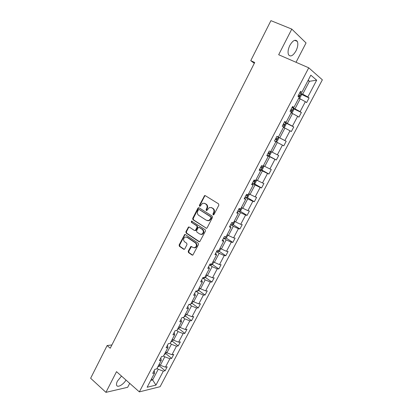 <?xml version="1.0" encoding="UTF-8"?>
<svg xmlns="http://www.w3.org/2000/svg" width="413" height="413" viewBox="0 0 413 413"><rect width="100%" height="100%" fill="white"/><g stroke="black" fill="none" stroke-linecap="round" stroke-linejoin="round"><path stroke-width="0.62" d="M213.16 214.848L213.996 214.559L218.844 205.189L218.549 203.841L205.276 195.648L204.621 195.592L199.376 205.328L199.567 206.257L200.037 206.293L202.597 203.258L204.745 203.439L205.834 204.12C207.166 205.178 207.465 206.598 206.737 208.384L206.118 209.587L206.314 210.522L206.799 210.558L209.339 207.527L211.554 207.703L212.664 208.395C214.011 209.463 214.321 210.898 213.583 212.695L212.958 213.903L213.16 214.848M121.51 376.088L117.431 381.122C116.538 382.913 116.275 384.307 116.652 385.303C117.55 387.946 123.327 384.663 126.011 380.074M295.997 50.887C297.856 46.984 298.289 43.819 297.303 41.388C295.341 39.059 292.863 40.381 289.869 45.347C288.026 49.266 287.593 52.42 288.573 54.8C290.561 57.128 293.034 55.822 295.997 50.887M188.214 251.238L188.488 252.58L192.086 255.058L192.835 255.115L198.493 244.548L198.214 243.2L185.38 234.569L184.688 234.512L179.118 244.976L179.381 246.303L183.646 249.245L184.368 249.297L184.787 248.879L186.996 244.573L186.728 243.236L184.596 241.786C183.104 240.077 183.258 238.502 185.065 237.067L186.934 237.222L195.375 242.911C196.893 244.604 196.758 246.184 194.977 247.65L193.005 247.511L191.591 246.551L190.863 246.494L188.214 251.238L188.746 251.29L189.02 252.627L192.706 255.162M296.028 62.28L306.048 42.942L291.795 29.101L278.677 54.733L308.743 67.815L139.346 391.885L116.518 371.669L105.94 392.35L90.638 378.262L107.127 345.552L110.235 348.242L254.723 62.482L250.748 60.68L254.305 63.308M291.795 29.101L270.928 20.65L250.748 60.68M205.963 228.203L206.691 228.255L207.145 227.806L212.483 217.481L212.199 216.133L199.061 207.801L198.395 207.744L197.899 208.214L192.69 218.41L192.964 219.737L206.515 228.312M205.457 231.073L199.732 241.739L198.994 241.688L186.144 233.077L185.876 231.75L188.54 226.985L189.226 227.042L194.425 230.48L195.132 230.531L195.581 230.093L197.068 227.202L196.794 225.865L191.364 222.308L191.503 221.063L205.178 229.726L205.457 231.073M105.94 392.35L127.663 387.296L129.708 383.347M154.219 370.528L154.612 372.991L152.717 373.393L154.849 369.32L156.739 368.938L161.266 360.306L159.392 360.652L161.545 356.543L163.409 356.218L167.977 347.514L166.124 347.803L168.297 343.657L170.141 343.389L174.74 334.613L172.918 334.84L175.107 330.663L176.924 330.457L181.565 321.603L179.769 321.768L181.973 317.551L183.764 317.406L188.452 308.48L186.676 308.583L188.901 304.329L190.667 304.252L195.39 295.243L193.645 295.285L195.891 290.995L197.631 290.979L202.396 281.893L200.672 281.867L202.938 277.541L204.652 277.593L209.458 268.429L207.76 268.336L210.047 263.974L211.735 264.088L216.582 254.842L214.915 254.687L217.217 250.283L218.88 250.464L223.769 241.14L222.127 240.913L224.455 236.473L226.087 236.726L231.022 227.32L229.406 227.021L231.755 222.545L233.36 222.865L238.337 213.371L236.752 213.01L239.122 208.488L240.691 208.88L245.714 199.303L244.16 198.865L246.551 194.306L248.094 194.771L253.159 185.112L251.636 184.601L254.047 180.001L255.559 180.533L260.67 170.791L259.178 170.202L261.61 165.561L263.091 166.171L268.249 156.341L266.788 155.68L269.245 150.993L270.696 151.679L275.899 141.757L274.469 141.019L275.899 141.757M270.82 151.447L272.224 152.196L277.324 142.48L274.485 140.993L275.889 141.721L277.19 141.236L278.625 138.5L278.3 137.183L286.204 141.272L283.798 145.835L282.446 145.139L277.345 154.823L278.713 155.469L276.328 159.991L274.95 159.366L269.89 168.963L271.289 169.542L268.925 174.028L267.516 173.47L262.498 182.985L263.928 183.491L261.584 187.936L260.144 187.456L255.172 196.882L256.633 197.321L254.31 201.73L252.839 201.312L247.908 210.661L249.4 211.033L247.093 215.4L245.596 215.054L240.712 224.321L242.23 224.626L239.943 228.957L238.415 228.678L233.572 237.867L235.116 238.1L232.849 242.395L231.295 242.183L226.494 251.29L228.064 251.465L225.818 255.719L224.238 255.57L219.479 264.604L221.074 264.712L218.849 268.935L217.243 268.848L212.519 277.804L214.146 277.851L211.936 282.038L210.305 282.012L205.622 290.897L207.269 290.876L205.08 295.032L203.423 295.068L198.782 303.875L200.455 303.798L198.281 307.912L196.598 308.01L191.999 316.745L193.697 316.606L191.539 320.689L189.835 320.844L185.267 329.507L186.991 329.311L184.854 333.363L183.124 333.575L178.597 342.165L180.342 341.912L178.225 345.929L176.47 346.202L171.978 354.721L173.749 354.411L171.648 358.391L169.872 358.721L165.417 367.167L167.208 366.806L165.128 370.755L163.326 371.137L155.964 385.102L147.131 387.255L154.612 372.991M308.743 67.815L322.362 79.823L160.105 386.692L139.346 391.885M276.922 136.347L278.367 137.059L276.947 136.295L274.469 141.019M278.367 137.059L283.617 127.044L282.218 126.228L284.717 121.458L286.106 122.3L291.402 112.197L290.04 111.303L292.564 106.487L293.917 107.411L299.265 97.215L297.933 96.239L300.478 91.381L301.8 92.383L310.829 75.166L316.678 80.194L307.83 96.983L309.074 97.927L306.601 102.615L305.346 101.691L300.106 111.634L301.382 112.506L298.935 117.147L297.649 116.301L292.45 126.156L293.762 126.951L291.33 131.556L290.014 130.787L284.867 140.554L286.204 141.272M163.61 355.836L164.787 356.806L160.337 365.283L159.17 364.307M160.337 365.283L165.417 367.167M164.787 356.806L169.872 358.721M160.817 357.932L161.266 360.306M170.192 343.291L171.385 344.246L166.893 352.79L165.711 351.824M166.893 352.79L171.978 354.721M171.385 344.246L176.47 346.202M167.477 345.227L167.977 347.514M176.64 330.488L178.034 331.577L173.512 340.198L172.314 339.243M173.512 340.198L178.597 342.165M178.034 331.577L183.124 333.575M174.188 332.413L174.74 334.613M182.99 317.473L184.74 318.805L180.176 327.499L178.968 326.559M180.176 327.499L185.267 329.507M184.74 318.805L189.835 320.844M180.956 319.497L181.565 321.603M189.335 304.309L191.503 305.925L186.903 314.691L185.68 313.761M186.903 314.691L191.999 316.745M191.503 305.925L196.598 308.01M187.781 306.467L188.452 308.48M195.824 291.124L198.323 292.936L193.682 301.774L192.448 300.86M193.682 301.774L198.782 303.875M198.323 292.936L203.423 295.068M194.668 293.328L195.39 295.243M202.669 278.052L205.199 279.838L200.522 288.754L199.267 287.851M200.522 288.754L205.622 290.897M205.199 279.838L210.305 282.012M201.611 280.071L202.396 281.893M209.577 264.872L212.137 266.628L207.419 275.616L206.154 274.733M207.419 275.616L212.519 277.804M212.137 266.628L217.243 268.848M208.617 266.705L209.458 268.429M216.541 251.574L219.133 253.308L214.373 262.374L213.093 261.501M214.373 262.374L219.479 264.604M219.133 253.308L224.238 255.57M215.679 253.221L216.582 254.842M223.567 238.167L226.19 239.87L221.389 249.013L220.093 248.156M221.389 249.013L226.494 251.29M226.19 239.87L231.295 242.183M222.808 239.623L223.769 241.14M230.655 224.646L233.304 226.314L228.461 235.539L227.15 234.692M228.461 235.539L233.572 237.867M233.304 226.314L238.415 228.678M229.995 225.906L231.022 227.32M237.8 211.002L240.485 212.643L235.601 221.946L234.274 221.12M235.601 221.946L240.712 224.321M240.485 212.643L245.596 215.054M237.248 212.065L238.337 213.371M245.012 197.244L247.723 198.854L242.798 208.24L241.455 207.424M242.798 208.24L247.908 210.661M247.723 198.854L252.839 201.312M244.563 198.106L245.714 199.303M252.281 183.367L255.028 184.947L250.056 194.409L248.698 193.614M250.056 194.409L255.172 196.882M255.028 184.947L260.144 187.456M251.94 184.017L253.159 185.112M259.617 169.366L262.394 170.915L257.382 180.46L256.008 179.681M257.382 180.46L262.498 182.985M262.394 170.915L267.516 173.47M259.385 169.81L260.67 170.791M267.02 155.242L269.828 156.759L264.769 166.393L263.38 165.623M264.769 166.393L269.89 168.963M269.828 156.759L274.95 159.366M266.896 155.474L268.249 156.341M272.224 152.196L277.345 154.823M277.324 142.48L282.446 145.139M283.457 127.349L284.893 128.071L279.746 137.875L276.891 136.404M279.746 137.875L284.867 140.554M284.893 128.071L290.014 130.787M291.072 112.826L292.523 113.534L287.329 123.425L284.443 121.985M287.329 123.425L292.45 126.156M292.523 113.534L297.649 116.301M284.588 121.706L286.106 122.3M298.759 98.18L300.225 98.867L294.985 108.846L292.063 107.442M294.985 108.846L300.106 111.634M300.225 98.867L305.346 101.691M292.327 106.936L293.917 107.411M307.959 80.633L309.451 81.304L302.708 94.138L299.75 92.77M302.708 94.138L307.83 96.983M316.678 80.194L309.451 81.304L308.165 80.241M111.908 344.938L107.127 345.552M150.73 380.399L152.629 379.965L158.246 369.263L157.079 368.282M151.473 378.974L152.629 379.965L155.964 385.102M300.137 92.032L301.8 92.383M158.246 369.263L163.326 371.137M301.17 94.262L309.074 97.927M293.488 108.707L301.382 112.506M285.863 123.017L293.762 126.951M275.899 141.721L283.798 145.835M268.626 155.84L276.328 159.991M261.398 169.831L268.925 174.028M254.227 183.702L261.584 187.936M247.103 197.455L254.31 201.73M240.036 211.089L247.093 215.4M233.025 224.6L239.943 228.957M226.061 238.002L232.849 242.395M219.158 251.285L225.818 255.719M212.303 264.454L218.849 268.935M205.504 277.515L211.936 282.038M198.761 290.468L205.08 295.032M192.066 303.307L198.281 307.912M185.427 316.043L191.539 320.689M178.824 328.665L184.854 333.363M172.262 341.169L178.225 345.929M165.752 353.569L171.648 358.391M159.294 365.872L165.128 370.755M213.598 214.905L213.464 214.011L214.089 212.803C214.822 211.012 214.517 209.577 213.17 208.508L212.664 208.395M211.074 207.471L213.17 208.508M204.296 203.217L206.345 204.244C207.677 205.297 207.976 206.717 207.249 208.498L206.629 209.701L206.753 210.578M205.323 195.679L204.616 196.206L199.892 205.447L200 206.309M199.081 207.816L198.421 208.328L193.217 218.508L193.485 219.835L206.479 228.286M210.95 217.79L210.754 216.846L199.231 209.52L198.421 209.809L197.775 211.064C197.058 212.834 197.352 214.249 198.658 215.312L206.5 220.351L208.792 220.516L210.294 219.06L210.95 217.79L211.461 217.888L211.26 216.949L210.754 216.846M199.412 209.561L211.26 216.949M207.605 220.723L209.303 220.614L210.806 219.158L210.294 219.06M211.461 217.888L210.806 219.158M189.206 227.026L188.612 227.517L186.408 231.827L186.676 233.154L199.582 241.796M194.982 230.583L196.108 230.175L197.59 227.284L197.316 225.952L191.364 222.308M192.05 221.151L191.89 222.4M199.877 234.088L201.828 234.228C203.666 232.751 203.816 231.161 202.272 229.452L199.242 227.47L198.534 227.413L198.075 227.862L196.588 230.753L196.867 232.096L199.877 234.088M200.945 234.419L202.344 234.305C204.182 232.834 204.332 231.244 202.788 229.535L202.272 229.452M199.216 227.449L202.788 229.535M191.518 246.504L188.746 251.29M194.167 247.852L195.504 247.707C197.285 246.246 197.414 244.666 195.901 242.978L195.375 242.911M186.382 236.964L187.466 237.294L195.901 242.978M185.339 234.543L184.776 235.023L179.66 245.038L179.923 246.36L184.255 249.344M299.002 98.294L299.864 98.036L301.34 95.227L301.072 93.715L299.699 92.873M298.165 95.795L299.151 96.368L299.833 95.32L298.759 94.665M291.217 112.899L292.239 112.563L293.7 109.781L293.411 108.32L292.027 107.514M290.509 110.41L291.501 110.963L292.177 109.935L291.098 109.29M283.509 127.374L284.686 126.961L286.132 124.205L285.817 122.8L284.423 122.026M282.92 124.896L283.912 125.433L284.593 124.416L283.499 123.786M284.593 124.416L283.478 123.854L283.282 124.793M275.925 141.711L278.3 137.183L276.886 136.409M276.968 138.675L275.972 138.154L277.077 138.773L276.395 139.775L275.399 139.253M277.077 138.768L275.972 138.2L275.76 139.129M270.856 151.463L271.191 152.676L269.766 155.386L268.45 155.907L267.035 155.211M267.939 153.486L268.94 153.987L269.627 153.001L268.512 152.397M269.627 153.001L268.538 152.418L268.321 153.321M263.499 165.69L263.814 166.723L262.405 169.413L261.078 169.97L259.653 169.304M260.546 167.595L261.553 168.081L262.24 167.105L261.114 166.511M256.22 179.8L256.504 180.651L255.105 183.315L253.763 183.909L252.333 183.274M253.221 181.581L254.227 182.045L254.919 181.085L253.783 180.507M249.013 193.795L249.256 194.461L247.872 197.104L246.515 197.724L245.074 197.125M245.957 195.442L246.964 195.896L247.661 194.946L246.509 194.378M241.884 207.687L242.075 208.152L240.696 210.769L239.328 211.425L237.883 210.852M238.755 209.19L239.767 209.623L240.505 208.833M234.837 221.471L233.588 224.321L232.204 225.008L230.748 224.465M231.616 222.814L232.633 223.232L233.257 222.844M227.878 235.162L226.536 237.754L225.142 238.477L223.676 237.96M225.142 236.582L225.849 236.69M220.826 248.636L219.546 251.078L218.141 251.827L216.665 251.341M213.815 261.992L212.612 264.284L211.198 265.063L209.716 264.609M206.867 275.234L205.736 277.381L204.311 278.192L202.819 277.768M199.975 288.362L198.921 290.37L197.481 291.211L196.443 290.989M190.749 304.097L192.159 303.25L193.145 301.376M184.033 316.9L185.458 316.028L186.371 314.288M177.373 329.595L178.808 328.691L179.65 327.086M170.77 342.186L172.216 341.257L172.99 339.78M164.219 354.674L165.675 353.719L166.382 352.372M157.725 367.059L159.186 366.078L159.826 364.86M214.089 212.803L213.583 212.695M212.065 207.816L211.554 207.703M206.629 209.701L206.118 209.587M207.249 208.498L206.737 208.384M206.345 204.244L205.834 204.12M205.256 203.557L204.745 203.439M199.892 205.447L199.376 205.328M204.616 196.206L204.105 196.072M213.464 214.011L212.958 213.903M193.485 219.835L192.964 219.737M193.217 218.508L192.69 218.41M198.421 208.328L197.899 208.214M199.753 209.634L199.231 209.52M199.515 241.755L198.994 241.688M186.676 233.154L186.144 233.077M186.408 231.827L185.876 231.75M188.612 227.517L188.08 227.429M196.108 230.175L195.581 230.093M197.59 227.284L197.068 227.202M197.316 225.952L196.794 225.865M199.763 227.558L199.242 227.47M190.966 246.979L190.439 246.917M187.466 237.294L186.934 237.222M184.183 249.297L183.646 249.245M179.923 246.36L179.381 246.303M179.66 245.038L179.118 244.976M184.776 235.023L184.239 234.951M192.613 255.105L192.086 255.058M189.02 252.627L188.488 252.58M299.265 97.215L301.077 93.751M298.707 94.758L299.745 95.238M291.402 112.197L293.416 108.361M291.062 109.352L292.084 109.848M283.617 127.044L285.822 122.837M283.483 123.817L284.495 124.323M268.486 155.892L270.696 151.679M267.954 153.455L268.94 153.987M261.109 169.955L263.091 166.171M260.577 167.539L261.553 168.081M253.799 183.893L255.559 180.533M253.262 181.493L254.227 182.045M246.551 197.708L248.094 194.771M246.014 195.334L246.964 195.896M239.364 211.41L240.691 208.88M238.828 209.05L239.767 209.623M232.24 224.992L233.355 222.865M231.698 222.648L232.633 223.232M225.178 238.456L226.087 236.726M218.178 251.806L218.88 250.464M211.229 265.048L211.735 264.088M204.347 278.171L204.652 277.593M294.675 40.298L297.303 41.388M205.132 195.726L204.621 195.592M198.911 207.863L198.395 207.744M209.303 220.614L208.792 220.516M189.071 227.073L188.54 226.985M195.654 230.614L195.132 230.531M192.03 221.156L191.503 221.063M202.344 234.305L201.828 234.228M191.395 246.551L190.863 246.494M195.504 247.707L194.977 247.65M185.22 234.584L184.688 234.512M298.692 94.789L299.833 95.32M291.046 109.383L292.177 109.93M261.666 166.785L262.24 167.105M254.532 180.863L254.919 181.085M247.356 194.766L247.661 194.946"/></g></svg>
